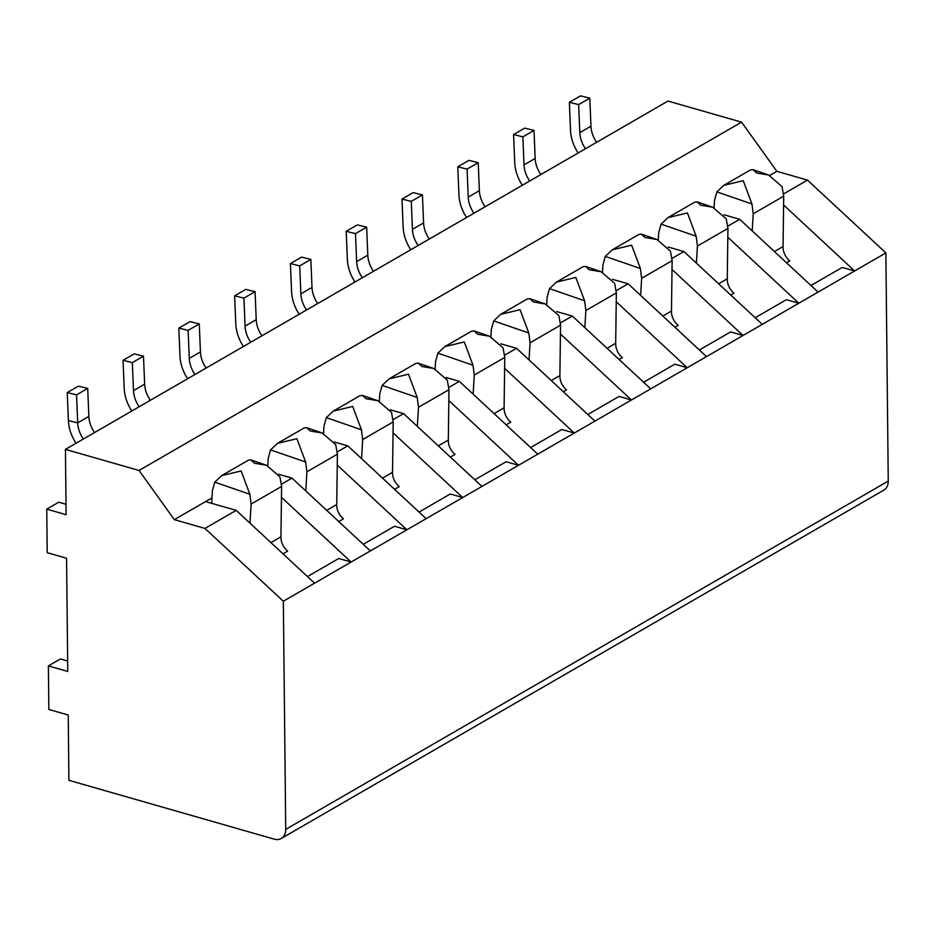 <?xml version="1.0" encoding="UTF-8"?>
<svg xmlns="http://www.w3.org/2000/svg" width="935" height="935" viewBox="0 0 935 935"><rect width="100%" height="100%" fill="white"/><g stroke="black" fill="none" stroke-linecap="round" stroke-linejoin="round"><path stroke-width="1.4" d="M94.564 432.543A23.866 17.613 60 0 1 88.86 416.426L87.703 388.422L76.541 394.874L67.25 392.583L78.411 386.132L87.703 388.422M83.414 438.994A23.866 17.613 60 0 1 77.698 422.877L76.541 394.874M76.051 443.248A35.331 26.075 60 0 1 68.407 420.586L67.25 392.583M150.36 400.285A23.866 17.613 -120 0 1 144.644 384.18L143.487 356.177L134.208 353.874L123.046 360.326L124.203 388.329A35.331 26.075 -120 0 0 131.835 410.991M143.487 356.177L132.338 362.628L123.046 360.326M144.644 384.18L133.483 390.631L132.338 362.628M133.483 390.631A23.866 17.613 -120 0 0 139.198 406.737M206.144 368.039A23.866 17.613 -120 0 1 200.429 351.922L199.284 323.919L189.992 321.628L178.83 328.08L179.987 356.083A35.331 26.075 -120 0 0 187.631 378.745M199.284 323.919L188.122 330.371L178.83 328.08M200.429 351.922L189.279 358.374L188.122 330.371M189.279 358.374A23.866 17.613 -120 0 0 194.983 374.491M261.94 335.782A23.866 17.613 -120 0 1 256.225 319.676L255.068 291.673L245.776 289.371L234.627 295.822L235.772 323.826A35.331 26.075 -120 0 0 243.416 346.488M255.068 291.673L243.918 298.125L234.627 295.822M256.225 319.676L245.064 326.128L243.918 298.125M245.064 326.128A23.866 17.613 -120 0 0 250.779 342.233M317.725 303.536A23.866 17.613 -120 0 1 312.009 287.419L310.864 259.416L301.573 257.125L290.411 263.577L291.568 291.58A35.331 26.075 -120 0 0 299.212 314.242M310.864 259.416L299.703 265.867L290.411 263.577M312.009 287.419L300.86 293.87L299.703 265.867M300.86 293.87A23.866 17.613 -120 0 0 306.563 309.988M373.509 271.279A23.866 17.613 -120 0 1 367.806 255.173L366.649 227.17L357.357 224.868L346.207 231.319L347.352 259.322A35.331 26.075 -120 0 0 354.996 281.984M366.649 227.17L355.487 233.621L346.207 231.319M367.806 255.173L356.644 261.625L355.487 233.621M356.644 261.625A23.866 17.613 -120 0 0 362.359 277.73M429.305 239.033A23.866 17.613 -120 0 1 423.59 222.916L422.433 194.912L413.153 192.622L401.992 199.073L403.149 227.076A35.331 26.075 -120 0 0 410.792 249.738M422.433 194.912L411.283 201.364L401.992 199.073M423.59 222.916L412.428 229.367L411.283 201.364M412.428 229.367A23.866 17.613 -120 0 0 418.144 245.484M485.09 206.775A23.866 17.613 -120 0 1 479.386 190.67L478.229 162.667L468.938 160.364L457.776 166.816L458.933 194.819A35.331 26.075 -120 0 0 466.577 217.481M478.229 162.667L467.068 169.118L457.776 166.816M479.386 190.67L468.225 197.121L467.068 169.118M468.225 197.121A23.866 17.613 -120 0 0 473.94 213.227M540.886 174.529A23.866 17.613 -120 0 1 535.171 158.412L534.014 130.409L524.734 128.118L513.572 134.558L514.729 162.573A35.331 26.075 -120 0 0 522.361 185.235M534.014 130.409L522.864 136.861L513.572 134.558M535.171 158.412L524.009 164.864L522.864 136.861M524.009 164.864A23.866 17.613 -120 0 0 529.724 180.981M596.67 142.272A23.866 17.613 -120 0 1 590.955 126.167L589.81 98.163L580.518 95.861L569.357 102.312L570.514 130.316A35.331 26.075 -120 0 0 578.157 152.978M589.81 98.163L578.648 104.615L569.357 102.312M590.955 126.167L579.805 132.618L578.648 104.615M579.805 132.618A23.866 17.613 -120 0 0 585.509 148.723M46.75 509.154L66.116 514.694L65.438 449.384L667.964 101.062L741.572 122.146L139.046 470.469L174.331 519.65L205.571 501.581L236.204 510.358L314.581 583.171L283.34 601.228L285.724 829.403A14.317 10.565 60 0 1 281.271 838.473A14.317 10.565 60 0 1 274.236 839.139L68.898 780.316L68.22 715.006L48.842 709.455L48.386 665.907L67.764 671.459L66.572 558.242L47.206 552.69L46.75 509.154L58.741 502.212L66.011 504.292M741.572 122.146L776.856 171.327L769.739 175.441M211.976 497.887L205.571 501.581M65.438 449.384L139.046 470.469M776.856 171.327L807.489 180.104L885.866 252.917L888.25 481.081A14.317 10.565 60 0 1 883.797 490.15L281.271 838.473M504.69 355.148L516.552 348.299L594.917 421.112L314.581 583.171M594.917 421.112L631.464 399.981L619.063 396.428L587.811 414.497M556.617 311.542L572.337 316.042L650.713 388.855L631.464 399.981L560.439 334.005M650.713 388.855L743.044 335.478L730.644 331.925L699.38 349.994M668.198 247.039L683.917 251.538L762.282 324.351L743.044 335.478L672.02 269.502M762.282 324.351L798.829 303.232L786.428 299.679L755.176 317.748M723.982 214.793L739.702 219.293L818.078 292.094L798.829 303.232L727.816 237.245M818.078 292.094L885.866 252.917M504.631 368.332L574.277 433.045L561.877 429.492L530.624 447.561M500.833 343.8L516.552 348.299M810.961 285.491L842.225 267.422L854.613 270.975L783.6 204.999M643.596 382.251L674.848 364.183L687.248 367.735L616.235 301.748M807.489 180.104L783.647 193.896M683.917 251.538L672.066 258.399M739.702 219.293L727.851 226.141M612.413 279.296L628.133 283.796L706.498 356.609M628.133 283.796L616.27 290.645M572.337 316.042L560.486 322.902M281.47 497.338L351.116 562.052L338.715 558.499L307.463 576.568M337.255 465.081L406.912 529.794L394.512 526.241L363.259 544.31M393.051 432.835L462.696 497.549L450.296 493.996L419.044 512.064M448.835 400.577L518.493 465.291L506.092 461.738L474.828 479.807M278.7 474.302L292 478.112L370.365 550.925M281.54 484.155L292 478.112M174.331 519.65L204.964 528.427L236.204 510.358M204.964 528.427L283.34 601.228M67.659 661.057L60.389 658.976L48.386 665.907M334.485 442.045L347.785 445.855L426.15 518.668M337.325 451.909L347.785 445.855M390.269 409.799L403.581 413.609L481.946 486.422M393.121 419.651L403.581 413.609M446.065 377.541L459.365 381.351L537.73 454.165M448.905 387.406L459.365 381.351M266.428 465.256L254.46 463.246L250.907 459.903L266.428 465.256L279.927 476.873L281.61 486.422L280.944 536.819A14.317 10.565 -120 0 0 287.641 551.147L282.989 553.836M281.61 486.422L251.118 504.058L249.972 523.156M250.907 459.903L248.406 460.172L221.712 475.611L241.113 470.959L249.855 494.264L214.746 482.144L212.397 490.688L211.649 503.322M251.118 504.058L249.855 494.264M214.746 482.144L221.712 475.611M322.213 433.01L310.256 431L306.692 427.657L322.213 433.01L335.712 444.628L337.406 454.176L336.74 504.561A14.317 10.565 -120 0 0 343.425 518.89L338.786 521.578M337.406 454.176L306.902 471.801L305.768 490.898M306.692 427.657L304.202 427.926L277.496 443.354L296.909 438.714L305.64 462.007L270.542 449.899L268.193 458.442L267.749 465.747M306.902 471.801L305.64 462.007M270.542 449.899L277.496 443.354M378.009 400.753L366.041 398.742L362.488 395.4L378.009 400.753L391.496 412.37L393.191 421.919L392.525 472.315A14.317 10.565 -120 0 0 399.222 486.644L394.57 489.332M393.191 421.919L362.686 439.555L361.553 458.653M362.488 395.4L359.987 395.669L333.281 411.108L352.694 406.456L361.436 429.761L326.327 417.641L323.977 426.185L323.545 433.501M362.686 439.555L361.436 429.761M326.327 417.641L333.281 411.108M433.793 368.507L421.837 366.497L418.272 363.142L433.793 368.507L447.292 380.124L448.975 389.673L448.321 440.058A14.317 10.565 -120 0 0 455.006 454.387L450.366 457.075M448.975 389.673L418.483 407.298L417.349 426.395M418.272 363.142L415.783 363.423L389.077 378.85L408.49 374.21L417.22 397.504L382.123 385.384L379.762 393.939L379.329 401.244M418.483 407.298L417.22 397.504M382.123 385.384L389.077 378.85M489.578 336.249L477.621 334.239L474.068 330.897L489.578 336.249L503.077 347.867L504.771 357.415L504.105 407.812A14.317 10.565 -120 0 0 510.791 422.141L506.151 424.829M504.771 357.415L474.267 375.052L473.133 394.149M474.068 330.897L471.567 331.165L444.861 346.604L464.274 341.953L473.005 365.258L437.907 353.138L435.558 361.681L435.126 368.998M474.267 375.052L473.005 365.258M437.907 353.138L444.861 346.604M545.374 304.004L533.406 301.993L529.853 298.639L545.374 304.004L558.873 315.621L560.556 325.17L559.89 375.554A14.317 10.565 -120 0 0 566.587 389.883L563.337 391.765M560.556 325.17L530.063 342.794L529.046 359.905M529.853 298.639L527.352 298.919L500.657 314.347L520.07 309.707L528.801 333L493.703 320.88L491.342 329.436L490.91 336.74M530.063 342.794L528.801 333M493.703 320.88L500.657 314.347M601.158 271.746L589.202 269.736L585.637 266.393L601.158 271.746L614.657 283.363L616.352 292.912L615.686 343.309A14.317 10.565 -120 0 0 622.371 357.637L619.122 359.519M616.352 292.912L585.848 310.549L584.831 327.647M585.637 266.393L583.148 266.662L556.442 282.101L575.855 277.45L584.585 300.754L549.488 288.635L547.139 297.178L546.706 304.494M585.848 310.549L584.585 300.754M549.488 288.635L556.442 282.101M656.954 239.5L644.986 237.49L641.433 234.136L656.954 239.5L670.453 251.118L672.136 260.666L671.47 311.051A14.317 10.565 -120 0 0 678.167 325.38L674.918 327.262M672.136 260.666L641.644 278.291L640.615 295.402M641.433 234.136L638.932 234.416L612.238 249.844L631.639 245.204L640.381 268.497L605.272 256.377L602.923 264.932L602.491 272.237M641.644 278.291L640.381 268.497M605.272 256.377L612.238 249.844M712.739 207.243L700.783 205.232L697.218 201.89L712.739 207.243L726.238 218.86L727.933 228.409L727.266 278.805A14.317 10.565 -120 0 0 733.952 293.134L730.702 295.016M727.933 228.409L697.428 246.045L696.411 263.144M697.218 201.89L694.728 202.159L668.022 217.598L687.435 212.946L696.166 236.239L661.068 224.131L658.719 232.675L658.275 239.991M697.428 246.045L696.166 236.239M661.068 224.131L668.022 217.598M768.535 174.997L756.567 172.987L753.014 169.632L768.535 174.997L782.022 186.614L783.717 196.163L783.051 246.548A14.317 10.565 -120 0 0 789.748 260.877L786.499 262.758M783.717 196.163L753.213 213.788L752.196 230.898M753.014 169.632L750.513 169.913L723.807 185.34L743.22 180.7L751.962 203.994L716.853 191.874L714.504 200.429L714.071 207.734M753.213 213.788L751.962 203.994M716.853 191.874L723.807 185.34M88.86 416.426L77.698 422.877L68.407 420.586M285.724 829.403L888.25 481.081M280.944 536.819L270.916 542.616M336.74 504.561L326.712 510.358M392.525 472.315L382.497 478.112M448.321 440.058L438.293 445.855M504.105 407.812L494.077 413.609M559.89 375.554L551.264 380.545M615.686 343.309L607.049 348.299M671.47 311.051L662.845 316.042M727.266 278.805L718.629 283.796M783.051 246.548L774.425 251.538"/></g></svg>
